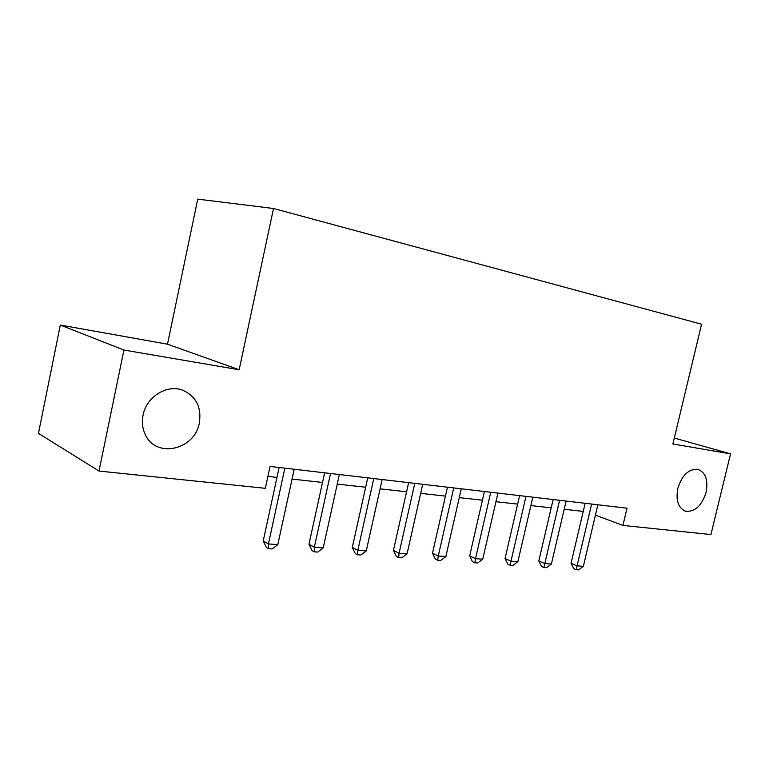 <?xml version="1.0" encoding="UTF-8"?>
<svg xmlns="http://www.w3.org/2000/svg" width="769" height="769" viewBox="0 0 769 769"><rect width="100%" height="100%" fill="white"/><g stroke="black" fill="none" stroke-linecap="round" stroke-linejoin="round"><path stroke-width="1.15" d="M199.363 422.825C195.009 450.086 155.319 459.045 145.005 433.937C142.38 428.083 141.736 421.806 143.063 415.106C146.427 396.525 167.479 383.827 183.128 390.373C196.23 396.573 201.641 407.387 199.363 422.825M706.096 492.295C701.837 505.666 695.08 511.991 685.804 511.27C678.306 508.251 675.643 500.629 677.816 488.421C681.92 475.405 688.466 469.013 697.454 469.244C705.471 471.993 708.355 479.673 706.096 492.295M60.318 325.047L123.934 350.039L239.159 369.754L167.488 344.185L60.318 325.047L38.45 433.36L99.009 471.061L265.324 488.325L270.044 466.427L627.014 508.194L622.919 525.419L710.931 534.551L730.55 453.854L674.298 438.051M167.488 344.185L197.729 199.142L273.504 208.495L701.568 324.21L672.885 443.982L730.55 453.854M123.934 350.039L99.009 471.061M239.159 369.754L273.504 208.495M595.427 515.143L622.919 525.419M267.9 476.396L276.984 477.405M292.057 479.077L322.519 482.451M337.264 484.095L365.659 487.238M380.078 488.844L406.58 491.785M420.691 493.352L445.453 496.101M459.266 497.63L482.423 500.196M495.957 501.705L517.633 504.108M530.889 505.579L551.2 507.828M564.196 509.27L583.238 511.385M585.142 503.301L571.04 563.283L577.077 565.869L591.63 504.06M583.354 566.32L578.605 569.858L576.096 569.685L577.077 565.869L583.354 566.32L597.869 504.791M576.096 569.685L573.684 568.647L571.04 563.283M553.132 499.552L538.819 560.947L544.798 563.581L559.582 500.311M551.373 564.042L546.538 567.676L543.904 567.493L544.798 563.581L551.373 564.042L566.109 501.071M543.904 567.493L541.52 566.426L538.819 560.947M519.594 495.63L505.06 558.496L510.981 561.178L525.986 496.38M517.873 561.668L512.942 565.378L510.193 565.196L510.981 561.178L517.873 561.668L532.84 497.178M510.193 565.196L507.819 564.11L505.06 558.496M484.412 491.516L469.667 555.92L475.511 558.659L490.747 492.256M482.74 559.169L477.722 562.975L474.829 562.783L475.511 558.659L482.74 559.169L497.928 493.092M474.829 562.783L472.483 561.678L469.667 555.92M447.471 487.19L432.495 553.228L438.253 556.006L453.72 487.921M445.857 556.554L440.733 560.457L437.686 560.245L438.253 556.006L445.857 556.554L461.275 488.805M437.686 560.245L435.389 559.121L432.495 553.228M408.627 482.644L393.43 550.393L399.082 553.228L414.779 483.365M407.07 553.795L401.841 557.804L398.65 557.583L399.082 553.228L407.07 553.795L422.729 484.297M398.65 557.583L396.391 556.439L393.43 550.393M367.736 477.866L352.308 547.403L357.825 550.296L373.772 478.568M366.255 550.892L360.921 555.007L357.547 554.776L357.825 550.296L366.255 550.892L382.155 479.548M357.547 554.776L355.336 553.613L352.308 547.403M324.633 472.82L308.965 544.26L314.338 547.211L330.526 473.512M323.23 547.836L317.78 552.065L314.223 551.825L314.338 547.211L323.23 547.836L339.369 474.54M314.223 551.825L312.079 550.633L308.965 544.26M279.128 467.494L263.219 540.934L268.419 543.943L284.857 468.167M277.811 544.615L272.245 548.96L268.496 548.701L268.419 543.943L277.811 544.615L294.2 469.253M268.496 548.701L266.41 547.49L263.219 540.934M685.804 511.27L684.468 510.808"/></g></svg>
